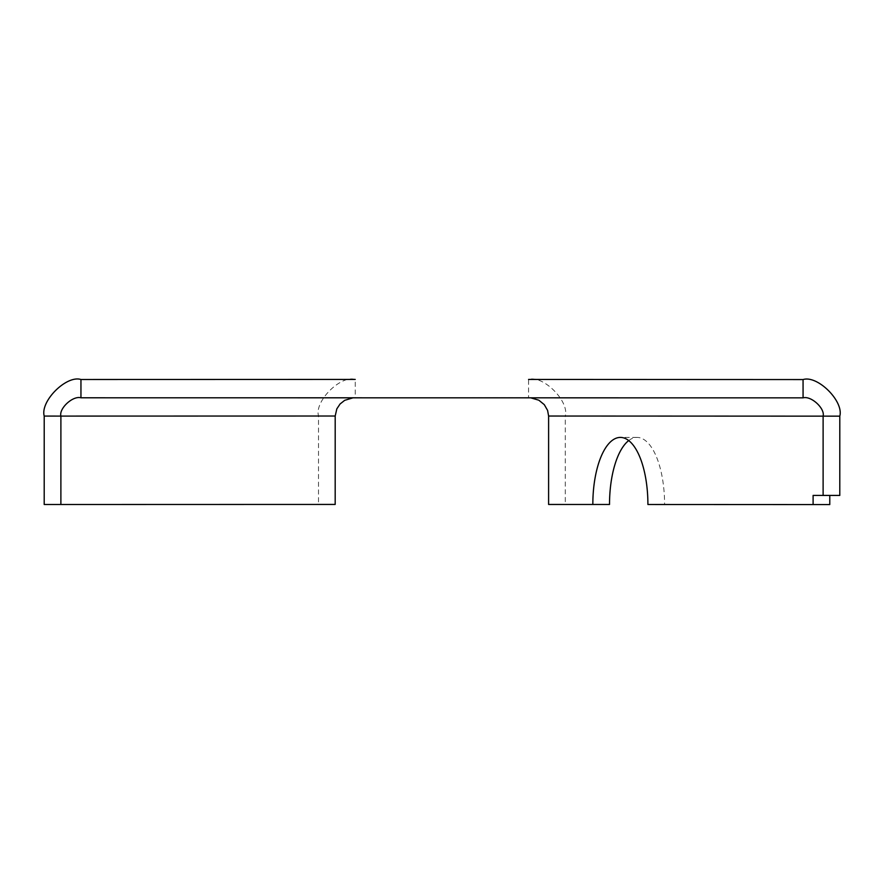 <?xml version="1.0" encoding="UTF-8"?>
<svg xmlns="http://www.w3.org/2000/svg" width="884" height="884" viewBox="0 0 884 884"><rect width="100%" height="100%" fill="white"/><g stroke="black" fill="none" stroke-linecap="round" stroke-linejoin="round"><path stroke-width="0.66" stroke-dasharray="4.42 3.31" d="M628.712 440.563A67.073 27.537 -90 0 1 637.055 437.414L637.055 437.414A67.073 27.537 -90 0 1 664.591 504.499L647.906 504.499M664.591 504.499L829.778 504.565M839.8 416.154L565.285 416.032L565.285 504.455L609.518 504.477M813.103 495.416L839.789 495.427M548.599 504.455L565.285 504.455M530.754 397.833L528.555 397.745L528.555 379.446C542.964 374.816 569.451 401.126 565.285 416.032L548.61 416.032M528.555 397.745L353.059 397.811M335.191 416.021L318.505 416.01C314.35 401.104 340.837 374.805 355.246 379.435L355.246 397.723L80.952 397.789L355.235 397.723M44.211 416.077L318.505 416.01L318.494 504.433L335.18 504.433M44.2 504.499L318.494 504.433M637.055 437.414L620.369 437.414"/><path stroke-width="1.33" d="M592.832 504.477L548.599 504.455L548.61 416.032L839.8 416.154C843.955 401.237 817.468 374.938 803.059 379.567L803.07 397.855C811.291 395.546 825.203 408.695 823.114 416.154L823.114 495.427L813.103 495.416L813.103 504.565L647.906 504.499A67.073 27.537 -90 0 0 620.38 437.414A67.073 27.537 -90 0 0 620.369 437.414A67.073 27.537 -90 0 0 592.832 504.477L609.518 504.477A67.073 27.537 -90 0 1 628.712 440.563M813.103 504.565L829.778 504.565L829.778 495.427M839.8 416.154L839.789 495.427L823.114 495.427M548.61 416.032L547.605 410.43L544.29 404.651L538.842 400.209L530.754 397.833M528.566 379.446L803.081 379.567M353.059 397.811L344.694 400.33L340.075 403.988L336.826 408.861L335.191 416.021L60.897 416.088C58.808 408.618 72.72 395.479 80.952 397.789L803.07 397.855M80.952 397.789L80.952 379.501C66.543 374.871 40.056 401.17 44.211 416.077L44.2 504.499L60.886 504.499L335.18 504.433L335.191 416.021M44.211 416.077L60.897 416.088L60.886 504.499M355.235 379.435L80.941 379.501"/></g></svg>
